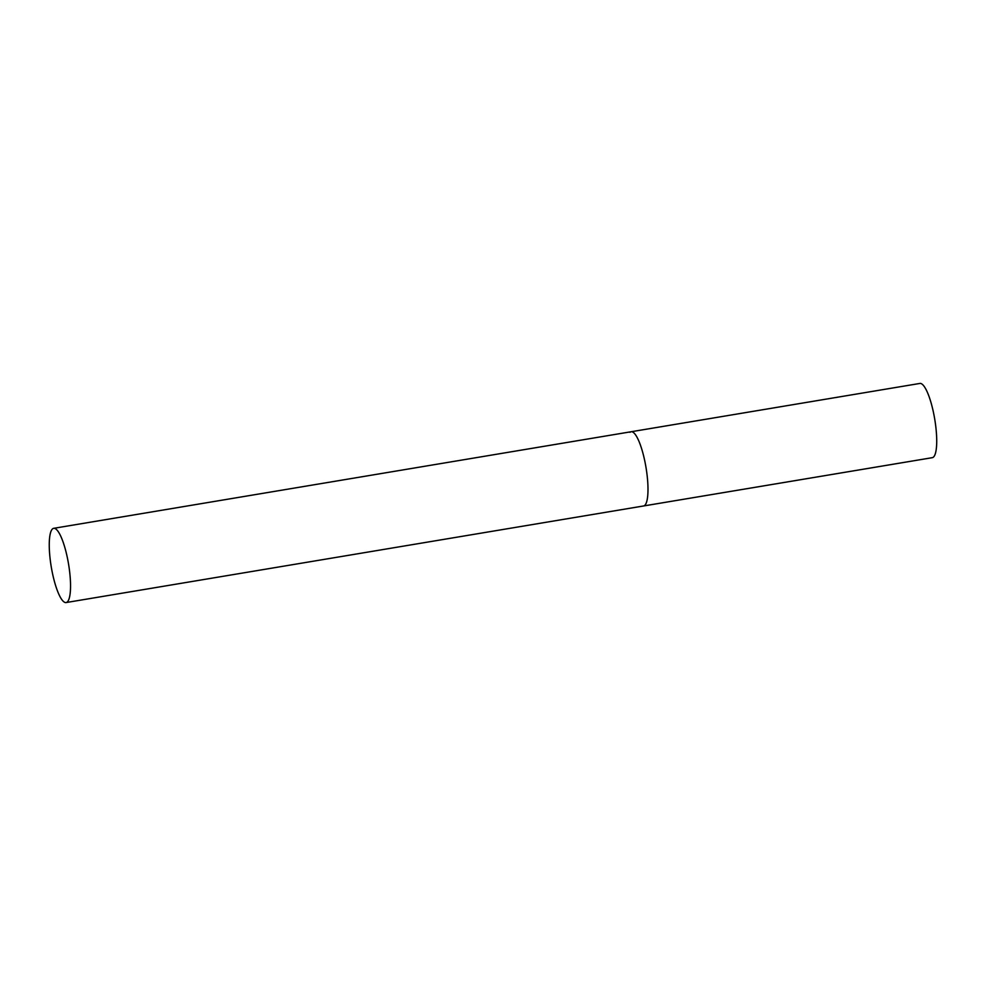 <?xml version="1.0" encoding="UTF-8"?>
<svg xmlns="http://www.w3.org/2000/svg" width="986" height="986" viewBox="0 0 986 986"><rect width="100%" height="100%" fill="white"/><g stroke="black" fill="none" stroke-linecap="round" stroke-linejoin="round"><path stroke-width="1.48" d="M644.721 505.387A37.628 8.763 80.5 0 1 643.562 505.966A37.628 8.763 -99.5 0 0 645.029 462.175A37.628 8.763 -99.5 0 0 631.139 431.745A37.628 8.763 80.5 0 1 645.534 464.788A37.628 8.763 80.5 0 1 644.721 505.387M629.98 432.324A37.628 8.763 80.5 0 1 631.139 431.745L919.864 383.443A37.628 8.763 80.5 0 1 934.26 416.486A37.628 8.763 80.5 0 1 933.446 457.097A37.628 8.763 80.5 0 1 932.288 457.677L66.099 602.557A37.628 8.763 -99.5 0 0 67.578 558.766A37.628 8.763 -99.5 0 0 53.688 528.323A37.628 8.763 -99.5 0 0 52.221 572.114A37.628 8.763 -99.5 0 0 66.099 602.557M631.139 431.745L53.688 528.323"/></g></svg>

